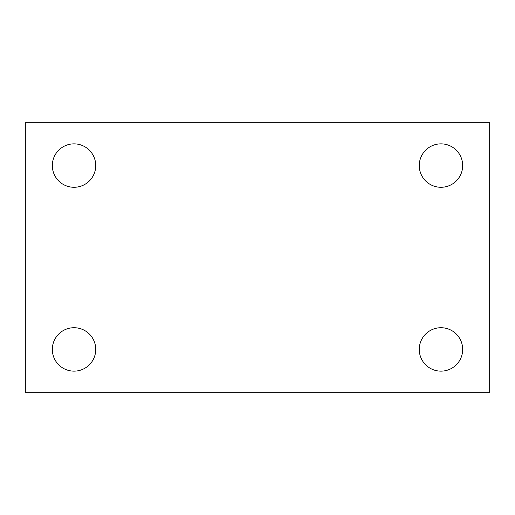 <?xml version="1.0" encoding="UTF-8"?>
<svg xmlns="http://www.w3.org/2000/svg" width="515" height="515" viewBox="0 0 515 515"><rect width="100%" height="100%" fill="white"/><g stroke="black" fill="none" stroke-linecap="round" stroke-linejoin="round"><path stroke-width="0.77" d="M25.75 122.313L489.25 122.313L489.25 392.688L25.75 392.688L25.75 122.313M74.031 327.72A21.707 21.707 0 0 1 95.739 349.428A21.707 21.707 0 0 1 74.031 371.135A21.707 21.707 0 0 1 52.324 349.428A21.707 21.707 0 0 1 74.031 327.72M440.969 327.72A21.707 21.707 0 0 1 462.676 349.428A21.707 21.707 0 0 1 440.969 371.135A21.707 21.707 0 0 1 419.262 349.428A21.707 21.707 0 0 1 440.969 327.72M440.969 143.865A21.707 21.707 0 0 1 462.676 165.572A21.707 21.707 0 0 1 440.969 187.28A21.707 21.707 0 0 1 419.262 165.572A21.707 21.707 0 0 1 440.969 143.865M74.031 143.865A21.707 21.707 0 0 1 95.739 165.572A21.707 21.707 0 0 1 74.031 187.28A21.707 21.707 0 0 1 52.324 165.572A21.707 21.707 0 0 1 74.031 143.865"/></g></svg>
